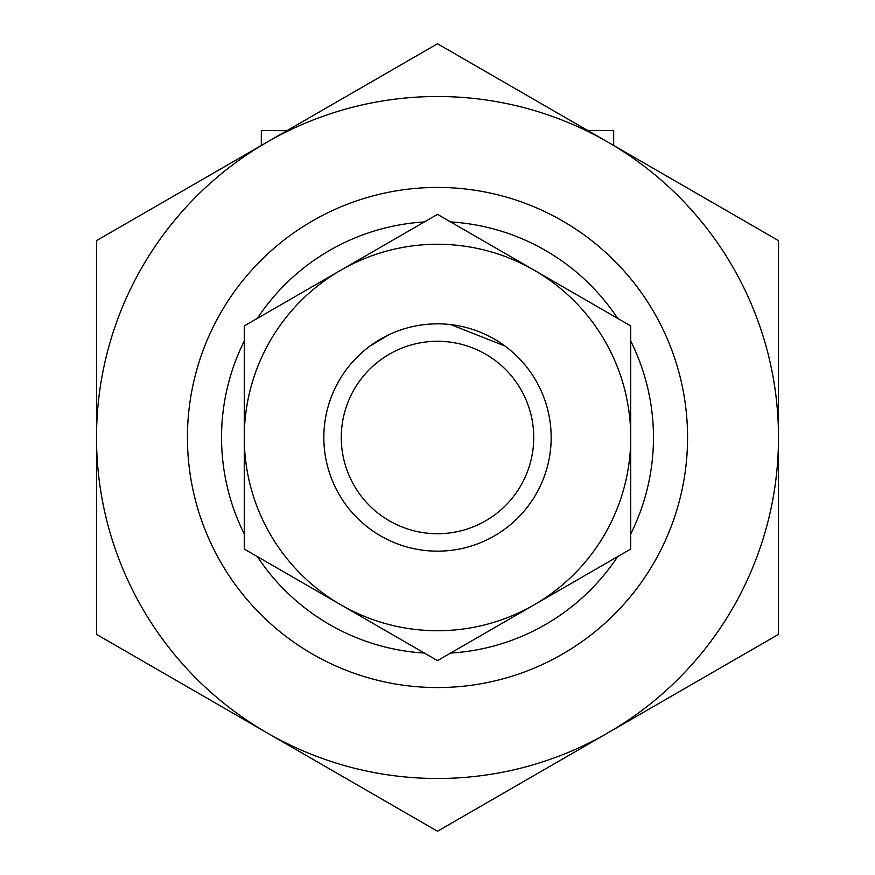 <?xml version="1.0" encoding="UTF-8"?>
<svg xmlns="http://www.w3.org/2000/svg" width="875" height="875" viewBox="0 0 875 875"><rect width="100%" height="100%" fill="white"/><g stroke="black" fill="none" stroke-linecap="round" stroke-linejoin="round"><path stroke-width="1.31" d="M356.322 357.93C350.777 363.858 350.777 363.858 356.322 357.93M370.114 345.964L388.741 334.819M518.678 357.93C524.223 363.858 524.223 363.858 518.678 357.93C524.223 363.858 524.223 363.858 518.678 357.93M504.963 346.019L450.844 324.625M261.319 145.469L261.319 130.605L287.066 130.605M587.934 130.605L613.681 130.605L613.681 145.469M187.436 437.5A250.064 250.064 0 0 1 562.538 220.938A250.064 250.064 0 0 1 562.538 654.062A250.064 250.064 0 0 1 187.436 437.5A250.064 250.064 0 0 1 562.538 220.938A250.064 250.064 0 0 1 562.538 654.062A250.064 250.064 0 0 1 187.436 437.5M323.837 437.5A113.663 113.663 0 0 1 494.331 339.062A113.663 113.663 0 0 1 494.331 535.938A113.663 113.663 0 0 1 323.837 437.5M341.272 437.5A96.228 96.228 0 0 1 485.614 354.167A96.228 96.228 0 0 1 485.614 520.833A96.228 96.228 0 0 1 341.272 437.5M630.733 325.938L630.733 549.062L534.111 604.844A193.233 193.233 0 0 0 534.111 270.156L437.5 214.375L244.267 325.938L244.267 549.062L437.5 660.625L534.111 604.844A193.233 193.233 0 0 1 244.267 437.5A193.233 193.233 0 0 1 534.111 270.156L630.733 325.938M778.498 437.5L778.498 240.625L437.5 43.75L267.006 142.188A340.998 340.998 0 0 1 778.498 437.5A340.998 340.998 0 0 1 607.994 732.812L778.498 634.375L778.498 437.5M96.502 634.375L96.502 240.625L267.006 142.188A340.998 340.998 0 0 0 267.006 732.812L437.5 831.25L607.994 732.812A340.998 340.998 0 0 1 267.006 732.812L96.502 634.375M244.267 533.947A215.961 215.961 0 0 1 244.267 341.053M257.359 318.38A215.961 215.961 0 0 1 424.408 221.933M450.592 221.933A215.961 215.961 0 0 1 617.641 318.38M630.733 341.053A215.961 215.961 0 0 1 630.733 533.947M617.641 556.62A215.961 215.961 0 0 1 450.592 653.067M424.408 653.067A215.961 215.961 0 0 1 257.359 556.62"/></g></svg>
